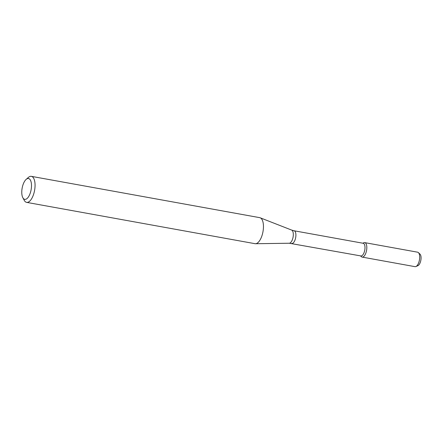 <?xml version="1.0" encoding="UTF-8"?>
<svg xmlns="http://www.w3.org/2000/svg" width="443" height="443" viewBox="0 0 443 443"><rect width="100%" height="100%" fill="white"/><g stroke="black" fill="none" stroke-linecap="round" stroke-linejoin="round"><path stroke-width="0.66" d="M362.806 243.201L363.847 242.753A7.348 3.162 100.3 0 1 366.699 249.509A7.348 3.162 100.3 0 1 362.058 257.078A7.348 3.162 100.3 0 1 361.327 256.663L360.513 255.877M291.732 243.428A6.44 2.774 100.3 0 0 291.804 243.445A6.44 2.774 100.3 0 0 295.675 237.603A6.44 2.774 100.3 0 0 294.097 230.775L363.188 243.273A6.44 2.774 100.3 0 1 364.766 250.101A6.44 2.774 100.3 0 1 360.895 255.943A6.44 2.774 100.3 0 1 360.823 255.927M26.148 179.393L28.38 177.433A13.229 5.693 100.3 0 1 31.337 176.342L259.731 217.657A13.229 5.693 100.3 0 1 260.191 217.79A13.229 5.693 100.3 0 1 262.976 231.689A13.229 5.693 100.3 0 1 255.5 243.728A13.229 5.693 100.3 0 1 255.018 243.689L26.63 202.373A13.229 5.693 100.3 0 1 26.48 202.346A13.229 5.693 100.3 0 1 24.238 200.314L22.837 197.7A10.582 4.557 100.3 0 1 22.15 188.12A10.582 4.557 100.3 0 1 26.148 179.393A10.582 4.557 100.3 0 1 31.431 187.289A10.582 4.557 100.3 0 1 24.631 199.322A10.582 4.557 100.3 0 1 22.837 197.7M31.337 176.342A13.229 5.693 100.3 0 1 34.587 190.368A13.229 5.693 100.3 0 1 26.63 202.373M363.088 243.257A7.348 3.162 100.3 0 1 364.755 242.631L417.627 252.194A7.348 3.162 100.3 0 1 418.43 252.626L420.025 254.16A6.08 2.619 100.3 0 1 420.85 260.246A6.08 2.619 100.3 0 1 417.943 265.662L415.916 266.536A7.348 3.162 100.3 0 1 415.008 266.658A7.348 3.162 100.3 0 1 414.925 266.642M418.43 252.626A7.348 3.162 100.3 0 1 419.432 259.991A7.348 3.162 100.3 0 1 415.916 266.536M364.755 242.631A7.348 3.162 100.3 0 1 366.56 250.428A7.348 3.162 100.3 0 1 362.136 257.095A7.348 3.162 100.3 0 1 362.058 257.078A7.348 3.162 100.3 0 1 360.796 255.927M294.097 230.775L291.66 230.083A6.706 2.885 100.3 0 1 293.072 237.132A6.706 2.885 100.3 0 1 289.279 243.235L255.5 243.728M289.279 243.235L360.895 255.943M291.66 230.083L260.191 217.79M362.136 257.095L415.008 266.658"/></g></svg>

